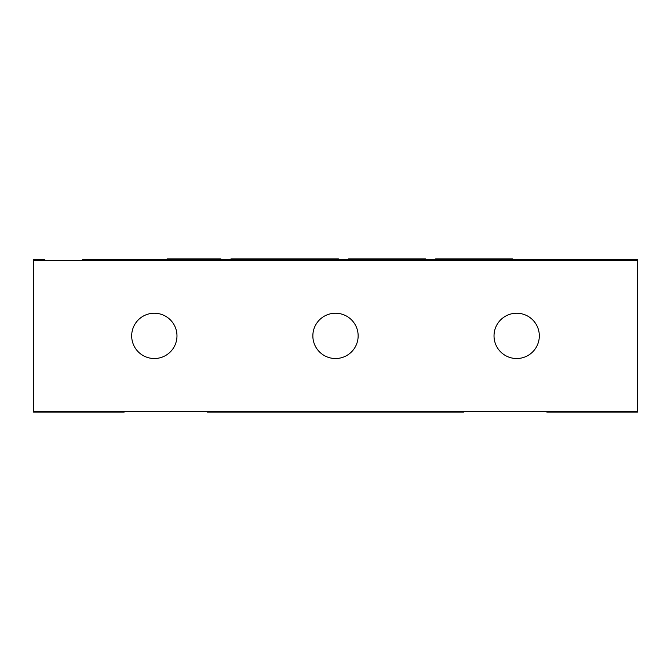 <?xml version="1.0" encoding="UTF-8"?>
<svg xmlns="http://www.w3.org/2000/svg" width="671" height="671" viewBox="0 0 671 671"><rect width="100%" height="100%" fill="white"/><g stroke="black" fill="none" stroke-linecap="round" stroke-linejoin="round"><path stroke-width="1.01" d="M494.024 335.877A22.646 22.646 0 0 0 516.67 358.524A22.646 22.646 0 0 0 539.316 335.877A22.646 22.646 0 0 0 516.67 313.231A22.646 22.646 0 0 0 494.024 335.877M131.684 335.877A22.646 22.646 0 0 0 154.33 358.524A22.646 22.646 0 0 0 176.976 335.877A22.646 22.646 0 0 0 154.33 313.231A22.646 22.646 0 0 0 131.684 335.877M312.854 335.877A22.646 22.646 0 0 0 335.5 358.524A22.646 22.646 0 0 0 358.146 335.877A22.646 22.646 0 0 0 335.5 313.231A22.646 22.646 0 0 0 312.854 335.877M82.617 260.39L82.617 259.635L637.45 259.635L637.45 411.365L33.55 411.365L33.55 412.12L124.135 412.12L124.135 411.365M44.873 260.39L44.873 259.635L33.55 259.635L33.55 260.39L637.45 260.39M33.55 260.39L33.55 411.365M546.865 411.365L546.865 412.12L637.45 412.12L637.45 411.365M463.829 411.365L463.829 412.12L207.171 412.12L207.171 411.365M220.818 259.635L220.818 258.88L167.104 258.88L167.104 259.635M338.402 259.635L338.402 258.88L230.975 258.88L230.975 259.635M242.072 258.88L242.072 259.635M259.283 258.88L259.283 259.635M310.614 258.88L310.614 259.635M327.356 258.88L327.356 259.635M425.506 259.635L425.506 258.88L348.568 258.88L348.568 259.635M386.421 258.88L386.421 259.635M512.602 259.635L512.602 258.88L435.664 258.88L435.664 259.635"/></g></svg>
